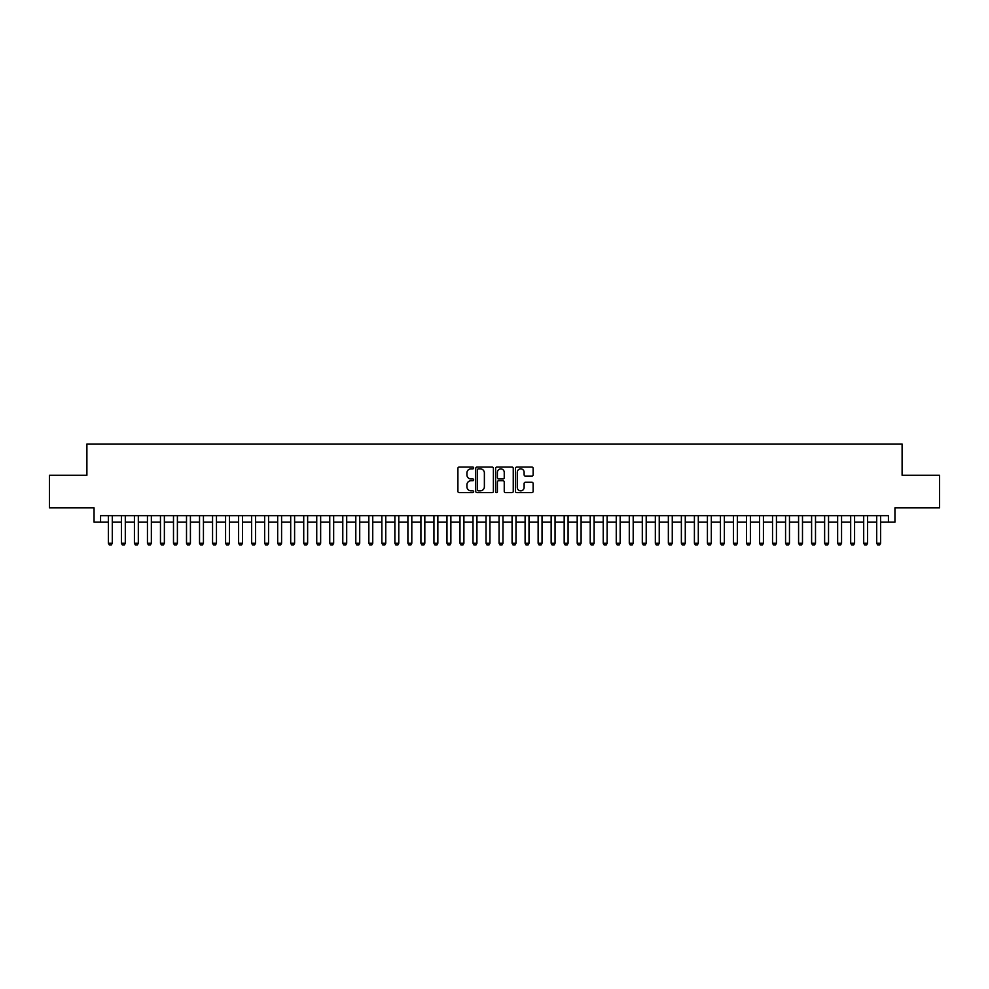 <?xml version="1.0" encoding="UTF-8"?>
<svg xmlns="http://www.w3.org/2000/svg" width="989" height="989" viewBox="0 0 989 989"><rect width="100%" height="100%" fill="white"/><g stroke="black" fill="none" stroke-linecap="round" stroke-linejoin="round"><path stroke-width="1.48" d="M473.669 467.958A0.89 0.89 0 0 0 472.767 467.068L459.193 467.068A1.273 1.273 0 0 0 457.907 468.341L457.907 491.36A1.273 1.273 0 0 0 459.193 492.633L472.767 492.633A0.89 0.89 0 0 0 473.669 491.743A0.89 0.89 0 0 0 472.767 490.841L471.011 490.841A4.092 4.092 0 0 1 466.919 486.749L466.919 484.833A4.092 4.092 0 0 1 471.011 480.741L472.767 480.741A0.89 0.89 0 0 0 473.669 479.85A0.89 0.89 0 0 0 472.767 478.96L471.011 478.96A4.092 4.092 0 0 1 466.919 474.868L466.919 472.952A4.092 4.092 0 0 1 471.011 468.86L472.767 468.86A0.89 0.89 0 0 0 473.669 467.958M531.859 476.08A1.273 1.273 0 0 0 533.133 474.794L533.133 468.341A1.273 1.273 0 0 0 531.859 467.068L516.777 467.068A1.273 1.273 0 0 0 515.492 468.341L515.492 491.36A1.273 1.273 0 0 0 516.777 492.633L531.859 492.633A1.273 1.273 0 0 0 533.133 491.36L533.133 483.559A1.273 1.273 0 0 0 531.859 482.273L525.406 482.273A1.273 1.273 0 0 0 524.121 483.559L524.121 487.429A3.424 3.424 0 0 1 520.709 490.841A3.424 3.424 0 0 1 517.284 487.429L517.284 472.272A3.424 3.424 0 0 1 520.709 468.86A3.424 3.424 0 0 1 524.121 472.272L524.121 474.794A1.273 1.273 0 0 0 525.406 476.08L531.859 476.08M100.569 522.167L100.569 515.665L888.431 515.665L888.431 522.167L894.946 522.167L894.946 507.852L939.55 507.852L939.55 475.289L902.104 475.289L902.104 444.036L86.896 444.036L86.896 475.289L49.45 475.289L49.45 507.852L94.054 507.852L94.054 522.167L108.382 522.167M493.387 468.341A1.273 1.273 0 0 0 492.102 467.068L477.019 467.068A1.273 1.273 0 0 0 475.746 468.341L475.746 491.36A1.273 1.273 0 0 0 477.019 492.633L492.102 492.633A1.273 1.273 0 0 0 493.387 491.36L493.387 468.341M496.898 467.068L511.981 467.068A1.273 1.273 0 0 1 513.254 468.341L513.254 491.36A1.273 1.273 0 0 1 511.981 492.633L505.527 492.633A1.273 1.273 0 0 1 504.242 491.36L504.242 482.026A1.273 1.273 0 0 0 502.968 480.741L498.691 480.741A1.273 1.273 0 0 0 497.405 482.026L497.405 491.743A0.89 0.89 0 0 1 496.515 492.633A0.89 0.89 0 0 1 495.613 491.743L495.613 468.341A1.273 1.273 0 0 1 496.898 467.068M112.289 522.167L121.4 522.167M125.306 522.167L134.417 522.167M138.324 522.167L147.448 522.167M151.354 522.167L160.465 522.167M164.372 522.167L173.495 522.167M177.402 522.167L186.513 522.167M190.42 522.167L199.531 522.167M203.437 522.167L212.561 522.167M216.467 522.167L225.579 522.167M229.485 522.167L238.609 522.167M242.515 522.167L251.626 522.167M255.533 522.167L264.644 522.167M268.551 522.167L277.674 522.167M281.581 522.167L290.692 522.167M294.598 522.167L303.722 522.167M307.628 522.167L316.74 522.167M320.646 522.167L329.757 522.167M333.664 522.167L342.787 522.167M346.694 522.167L355.805 522.167M359.712 522.167L368.835 522.167M372.742 522.167L381.853 522.167M385.759 522.167L394.871 522.167M398.777 522.167L407.901 522.167M411.807 522.167L420.918 522.167M424.825 522.167L433.948 522.167M437.855 522.167L446.966 522.167M450.873 522.167L459.984 522.167M463.903 522.167L473.014 522.167M476.921 522.167L486.032 522.167M489.938 522.167L499.062 522.167M502.968 522.167L512.079 522.167M515.986 522.167L525.097 522.167M529.016 522.167L538.127 522.167M542.034 522.167L551.145 522.167M555.052 522.167L564.175 522.167M568.082 522.167L577.193 522.167M581.099 522.167L590.223 522.167M594.129 522.167L603.241 522.167M607.147 522.167L616.258 522.167M620.165 522.167L629.288 522.167M633.195 522.167L642.306 522.167M646.213 522.167L655.336 522.167M659.243 522.167L668.354 522.167M672.26 522.167L681.372 522.167M685.278 522.167L694.402 522.167M698.308 522.167L707.419 522.167M711.326 522.167L720.449 522.167M724.356 522.167L733.467 522.167M737.374 522.167L746.485 522.167M750.391 522.167L759.515 522.167M763.421 522.167L772.533 522.167M776.439 522.167L785.563 522.167M789.469 522.167L798.58 522.167M802.487 522.167L811.598 522.167M815.505 522.167L824.628 522.167M828.535 522.167L837.646 522.167M841.552 522.167L850.676 522.167M854.583 522.167L863.694 522.167M867.6 522.167L876.711 522.167M880.618 522.167L888.431 522.167M478.429 468.86A0.89 0.89 0 0 0 477.526 469.75L477.526 489.951A0.89 0.89 0 0 0 478.429 490.841L480.283 490.841A4.092 4.092 0 0 0 484.375 486.749L484.375 472.952A4.092 4.092 0 0 0 480.283 468.86L478.429 468.86M504.242 472.334A3.424 3.424 0 0 0 500.83 468.922A3.424 3.424 0 0 0 497.405 472.334L497.405 477.675A1.273 1.273 0 0 0 498.691 478.96L502.968 478.96A1.273 1.273 0 0 0 504.242 477.675L504.242 472.334M112.289 515.665L112.289 543.27L111.312 544.964L109.359 544.964L108.382 543.27L108.382 515.665M108.382 543.27L112.289 543.27M125.306 515.665L125.306 543.27L124.33 544.964L122.376 544.964L121.4 543.27L121.4 515.665M121.4 543.27L125.306 543.27M138.324 515.665L138.324 543.27L137.347 544.964L135.394 544.964L134.417 543.27L134.417 515.665M134.417 543.27L138.324 543.27M151.354 515.665L151.354 543.27L150.377 544.964L148.424 544.964L147.448 543.27L147.448 515.665M147.448 543.27L151.354 543.27M164.372 515.665L164.372 543.27L163.395 544.964L161.442 544.964L160.465 543.27L160.465 515.665M160.465 543.27L164.372 543.27M177.402 515.665L177.402 543.27L176.425 544.964L174.472 544.964L173.495 543.27L173.495 515.665M173.495 543.27L177.402 543.27M190.42 515.665L190.42 543.27L189.443 544.964L187.49 544.964L186.513 543.27L186.513 515.665M186.513 543.27L190.42 543.27M203.437 515.665L203.437 543.27L202.461 544.964L200.507 544.964L199.531 543.27L199.531 515.665M199.531 543.27L203.437 543.27M216.467 515.665L216.467 543.27L215.491 544.964L213.537 544.964L212.561 543.27L212.561 515.665M212.561 543.27L216.467 543.27M229.485 515.665L229.485 543.27L228.508 544.964L226.555 544.964L225.579 543.27L225.579 515.665M225.579 543.27L229.485 543.27M242.515 515.665L242.515 543.27L241.539 544.964L239.585 544.964L238.609 543.27L238.609 515.665M238.609 543.27L242.515 543.27M255.533 515.665L255.533 543.27L254.556 544.964L252.603 544.964L251.626 543.27L251.626 515.665M251.626 543.27L255.533 543.27M268.551 515.665L268.551 543.27L267.574 544.964L265.621 544.964L264.644 543.27L264.644 515.665M264.644 543.27L268.551 543.27M281.581 515.665L281.581 543.27L280.604 544.964L278.651 544.964L277.674 543.27L277.674 515.665M277.674 543.27L281.581 543.27M294.598 515.665L294.598 543.27L293.622 544.964L291.668 544.964L290.692 543.27L290.692 515.665M290.692 543.27L294.598 543.27M307.628 515.665L307.628 543.27L306.652 544.964L304.699 544.964L303.722 543.27L303.722 515.665M303.722 543.27L307.628 543.27M320.646 515.665L320.646 543.27L319.67 544.964L317.716 544.964L316.74 543.27L316.74 515.665M316.74 543.27L320.646 543.27M333.664 515.665L333.664 543.27L332.687 544.964L330.734 544.964L329.757 543.27L329.757 515.665M329.757 543.27L333.664 543.27M346.694 515.665L346.694 543.27L345.717 544.964L343.764 544.964L342.787 543.27L342.787 515.665M342.787 543.27L346.694 543.27M359.712 515.665L359.712 543.27L358.735 544.964L356.782 544.964L355.805 543.27L355.805 515.665M355.805 543.27L359.712 543.27M372.742 515.665L372.742 543.27L371.765 544.964L369.812 544.964L368.835 543.27L368.835 515.665M368.835 543.27L372.742 543.27M385.759 515.665L385.759 543.27L384.783 544.964L382.83 544.964L381.853 543.27L381.853 515.665M381.853 543.27L385.759 543.27M398.777 515.665L398.777 543.27L397.801 544.964L395.847 544.964L394.871 543.27L394.871 515.665M394.871 543.27L398.777 543.27M411.807 515.665L411.807 543.27L410.831 544.964L408.877 544.964L407.901 543.27L407.901 515.665M407.901 543.27L411.807 543.27M424.825 515.665L424.825 543.27L423.848 544.964L421.895 544.964L420.918 543.27L420.918 515.665M420.918 543.27L424.825 543.27M437.855 515.665L437.855 543.27L436.878 544.964L434.925 544.964L433.948 543.27L433.948 515.665M433.948 543.27L437.855 543.27M450.873 515.665L450.873 543.27L449.896 544.964L447.943 544.964L446.966 543.27L446.966 515.665M446.966 543.27L450.873 543.27M463.903 515.665L463.903 543.27L462.926 544.964L460.961 544.964L459.984 543.27L459.984 515.665M459.984 543.27L463.903 543.27M476.921 515.665L476.921 543.27L475.944 544.964L473.991 544.964L473.014 543.27L473.014 515.665M473.014 543.27L476.921 543.27M489.938 515.665L489.938 543.27L488.962 544.964L487.008 544.964L486.032 543.27L486.032 515.665M486.032 543.27L489.938 543.27M502.968 515.665L502.968 543.27L501.992 544.964L500.038 544.964L499.062 543.27L499.062 515.665M499.062 543.27L502.968 543.27M515.986 515.665L515.986 543.27L515.009 544.964L513.056 544.964L512.079 543.27L512.079 515.665M512.079 543.27L515.986 543.27M529.016 515.665L529.016 543.27L528.039 544.964L526.074 544.964L525.097 543.27L525.097 515.665M525.097 543.27L529.016 543.27M542.034 515.665L542.034 543.27L541.057 544.964L539.104 544.964L538.127 543.27L538.127 515.665M538.127 543.27L542.034 543.27M555.052 515.665L555.052 543.27L554.075 544.964L552.122 544.964L551.145 543.27L551.145 515.665M551.145 543.27L555.052 543.27M568.082 515.665L568.082 543.27L567.105 544.964L565.152 544.964L564.175 543.27L564.175 515.665M564.175 543.27L568.082 543.27M581.099 515.665L581.099 543.27L580.123 544.964L578.169 544.964L577.193 543.27L577.193 515.665M577.193 543.27L581.099 543.27M594.129 515.665L594.129 543.27L593.153 544.964L591.199 544.964L590.223 543.27L590.223 515.665M590.223 543.27L594.129 543.27M607.147 515.665L607.147 543.27L606.17 544.964L604.217 544.964L603.241 543.27L603.241 515.665M603.241 543.27L607.147 543.27M620.165 515.665L620.165 543.27L619.188 544.964L617.235 544.964L616.258 543.27L616.258 515.665M616.258 543.27L620.165 543.27M633.195 515.665L633.195 543.27L632.218 544.964L630.265 544.964L629.288 543.27L629.288 515.665M629.288 543.27L633.195 543.27M646.213 515.665L646.213 543.27L645.236 544.964L643.283 544.964L642.306 543.27L642.306 515.665M642.306 543.27L646.213 543.27M659.243 515.665L659.243 543.27L658.266 544.964L656.313 544.964L655.336 543.27L655.336 515.665M655.336 543.27L659.243 543.27M672.26 515.665L672.26 543.27L671.284 544.964L669.33 544.964L668.354 543.27L668.354 515.665M668.354 543.27L672.26 543.27M685.278 515.665L685.278 543.27L684.301 544.964L682.348 544.964L681.372 543.27L681.372 515.665M681.372 543.27L685.278 543.27M698.308 515.665L698.308 543.27L697.332 544.964L695.378 544.964L694.402 543.27L694.402 515.665M694.402 543.27L698.308 543.27M711.326 515.665L711.326 543.27L710.349 544.964L708.396 544.964L707.419 543.27L707.419 515.665M707.419 543.27L711.326 543.27M724.356 515.665L724.356 543.27L723.379 544.964L721.426 544.964L720.449 543.27L720.449 515.665M720.449 543.27L724.356 543.27M737.374 515.665L737.374 543.27L736.397 544.964L734.444 544.964L733.467 543.27L733.467 515.665M733.467 543.27L737.374 543.27M750.391 515.665L750.391 543.27L749.415 544.964L747.461 544.964L746.485 543.27L746.485 515.665M746.485 543.27L750.391 543.27M763.421 515.665L763.421 543.27L762.445 544.964L760.492 544.964L759.515 543.27L759.515 515.665M759.515 543.27L763.421 543.27M776.439 515.665L776.439 543.27L775.463 544.964L773.509 544.964L772.533 543.27L772.533 515.665M772.533 543.27L776.439 543.27M789.469 515.665L789.469 543.27L788.493 544.964L786.539 544.964L785.563 543.27L785.563 515.665M785.563 543.27L789.469 543.27M802.487 515.665L802.487 543.27L801.51 544.964L799.557 544.964L798.58 543.27L798.58 515.665M798.58 543.27L802.487 543.27M815.505 515.665L815.505 543.27L814.528 544.964L812.575 544.964L811.598 543.27L811.598 515.665M811.598 543.27L815.505 543.27M828.535 515.665L828.535 543.27L827.558 544.964L825.605 544.964L824.628 543.27L824.628 515.665M824.628 543.27L828.535 543.27M841.552 515.665L841.552 543.27L840.576 544.964L838.623 544.964L837.646 543.27L837.646 515.665M837.646 543.27L841.552 543.27M854.583 515.665L854.583 543.27L853.606 544.964L851.653 544.964L850.676 543.27L850.676 515.665M850.676 543.27L854.583 543.27M867.6 515.665L867.6 543.27L866.624 544.964L864.67 544.964L863.694 543.27L863.694 515.665M863.694 543.27L867.6 543.27M880.618 515.665L880.618 543.27L879.641 544.964L877.688 544.964L876.711 543.27L876.711 515.665M876.711 543.27L880.618 543.27"/></g></svg>
